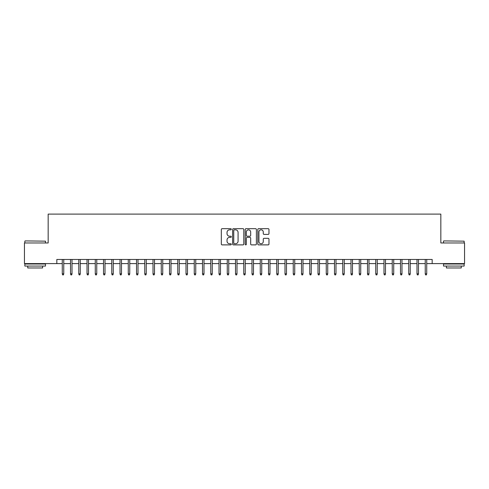 <?xml version="1.0" encoding="UTF-8"?>
<svg xmlns="http://www.w3.org/2000/svg" width="489" height="489" viewBox="0 0 489 489"><rect width="100%" height="100%" fill="white"/><g stroke="black" fill="none" stroke-linecap="round" stroke-linejoin="round"><path stroke-width="0.73" d="M231.303 229.255A0.568 0.568 0 0 0 230.735 228.687L222.134 228.687A0.807 0.807 0 0 0 221.321 229.5L221.321 244.072A0.807 0.807 0 0 0 222.134 244.885L230.735 244.885A0.568 0.568 0 0 0 231.303 244.317A0.568 0.568 0 0 0 230.735 243.748L229.622 243.748A2.592 2.592 0 0 1 227.03 241.156L227.03 239.946A2.592 2.592 0 0 1 229.622 237.354L230.735 237.354A0.568 0.568 0 0 0 231.303 236.786A0.568 0.568 0 0 0 230.735 236.218L229.622 236.218A2.592 2.592 0 0 1 227.03 233.632L227.03 232.416A2.592 2.592 0 0 1 229.622 229.824L230.735 229.824A0.568 0.568 0 0 0 231.303 229.255M268.161 234.396A0.807 0.807 0 0 0 268.974 233.589L268.974 229.5A0.807 0.807 0 0 0 268.161 228.687L258.608 228.687A0.807 0.807 0 0 0 257.801 229.5L257.801 244.072A0.807 0.807 0 0 0 258.608 244.885L268.161 244.885A0.807 0.807 0 0 0 268.974 244.072L268.974 239.133A0.807 0.807 0 0 0 268.161 238.326L264.072 238.326A0.807 0.807 0 0 0 263.265 239.133L263.265 241.584A2.164 2.164 0 0 1 261.102 243.748A2.164 2.164 0 0 1 258.932 241.584L258.932 231.988A2.164 2.164 0 0 1 261.102 229.824A2.164 2.164 0 0 1 263.265 231.988L263.265 233.589A0.807 0.807 0 0 0 264.072 234.396L268.161 234.396M56.828 263.595L24.45 263.595L24.45 242.972L48.166 242.972L48.166 214.103L440.834 214.103L440.834 242.972L464.55 242.972L464.55 263.595L432.172 263.595L432.172 259.47L56.828 259.47L56.828 263.595L62.274 263.595M243.791 229.5A0.807 0.807 0 0 0 242.984 228.687L233.424 228.687A0.807 0.807 0 0 0 232.617 229.5L232.617 244.072A0.807 0.807 0 0 0 233.424 244.885L242.984 244.885A0.807 0.807 0 0 0 243.791 244.072L243.791 229.5M246.016 228.687L255.576 228.687A0.807 0.807 0 0 1 256.383 229.5L256.383 244.072A0.807 0.807 0 0 1 255.576 244.885L251.487 244.885A0.807 0.807 0 0 1 250.674 244.072L250.674 238.161A0.807 0.807 0 0 0 249.867 237.354L247.153 237.354A0.807 0.807 0 0 0 246.34 238.161L246.34 244.317A0.568 0.568 0 0 1 245.778 244.885A0.568 0.568 0 0 1 245.209 244.317L245.209 229.5A0.807 0.807 0 0 1 246.016 228.687M63.759 263.595L70.52 263.595M72.005 263.595L78.772 263.595M80.257 263.595L87.024 263.595M88.503 263.595L95.269 263.595M96.755 263.595L103.521 263.595M105.007 263.595L111.767 263.595M113.252 263.595L120.019 263.595M121.504 263.595L128.265 263.595M129.75 263.595L136.517 263.595M138.002 263.595L144.768 263.595M146.254 263.595L153.014 263.595M154.5 263.595L161.266 263.595M162.751 263.595L169.512 263.595M170.997 263.595L177.764 263.595M179.249 263.595L186.009 263.595M187.495 263.595L194.261 263.595M195.747 263.595L202.513 263.595M203.999 263.595L210.759 263.595M212.244 263.595L219.011 263.595M220.496 263.595L227.257 263.595M228.742 263.595L235.509 263.595M236.994 263.595L243.76 263.595M245.24 263.595L252.006 263.595M253.491 263.595L260.258 263.595M261.743 263.595L268.504 263.595M269.989 263.595L276.756 263.595M278.241 263.595L285.001 263.595M286.487 263.595L293.253 263.595M294.739 263.595L301.505 263.595M302.991 263.595L309.751 263.595M311.236 263.595L318.003 263.595M319.488 263.595L326.249 263.595M327.734 263.595L334.5 263.595M335.986 263.595L342.746 263.595M344.232 263.595L350.998 263.595M352.483 263.595L359.25 263.595M360.735 263.595L367.496 263.595M368.981 263.595L375.748 263.595M377.233 263.595L383.993 263.595M385.479 263.595L392.245 263.595M393.731 263.595L400.497 263.595M401.976 263.595L408.743 263.595M410.228 263.595L416.995 263.595M418.48 263.595L425.241 263.595M426.726 263.595L432.172 263.595M234.317 229.824A0.568 0.568 0 0 0 233.748 230.392L233.748 243.186A0.568 0.568 0 0 0 234.317 243.748L235.49 243.748A2.592 2.592 0 0 0 238.082 241.156L238.082 232.416A2.592 2.592 0 0 0 235.49 229.824L234.317 229.824M250.674 232.03A2.164 2.164 0 0 0 248.51 229.867A2.164 2.164 0 0 0 246.34 232.03L246.34 235.411A0.807 0.807 0 0 0 247.153 236.218L249.867 236.218A0.807 0.807 0 0 0 250.674 235.411L250.674 232.03M62.274 273.828L62.604 274.897L63.429 274.897L63.759 273.828L62.274 273.828L62.274 259.47M63.759 273.828L63.759 259.47M25.11 240.912L45.483 241.156L25.11 240.912M35.171 266.071L24.86 266.071L24.86 264.011L45.483 264.011L45.483 266.071L35.171 266.071M42.598 266.071L42.598 267.972L27.751 267.972L27.751 266.071M443.761 240.912L464.14 241.156L443.761 240.912M453.829 266.071L443.517 266.071L443.517 264.011L464.14 264.011L464.14 266.071L453.829 266.071M461.249 266.071L461.249 267.972L446.402 267.972L446.402 266.071M70.52 273.828L70.85 274.897L71.675 274.897L72.005 273.828L70.52 273.828L70.52 259.47M72.005 273.828L72.005 259.47M78.772 273.828L79.102 274.897L79.927 274.897L80.257 273.828L78.772 273.828L78.772 259.47M80.257 273.828L80.257 259.47M87.024 273.828L87.354 274.897L88.173 274.897L88.503 273.828L87.024 273.828L87.024 259.47M88.503 273.828L88.503 259.47M95.269 273.828L95.599 274.897L96.425 274.897L96.755 273.828L95.269 273.828L95.269 259.47M96.755 273.828L96.755 259.47M103.521 273.828L103.851 274.897L104.677 274.897L105.007 273.828L103.521 273.828L103.521 259.47M105.007 273.828L105.007 259.47M111.767 273.828L112.097 274.897L112.922 274.897L113.252 273.828L111.767 273.828L111.767 259.47M113.252 273.828L113.252 259.47M120.019 273.828L120.349 274.897L121.174 274.897L121.504 273.828L120.019 273.828L120.019 259.47M121.504 273.828L121.504 259.47M128.265 273.828L128.595 274.897L129.42 274.897L129.75 273.828L128.265 273.828L128.265 259.47M129.75 273.828L129.75 259.47M136.517 273.828L136.847 274.897L137.672 274.897L138.002 273.828L136.517 273.828L136.517 259.47M138.002 273.828L138.002 259.47M144.768 273.828L145.099 274.897L145.924 274.897L146.254 273.828L144.768 273.828L144.768 259.47M146.254 273.828L146.254 259.47M153.014 273.828L153.344 274.897L154.169 274.897L154.5 273.828L153.014 273.828L153.014 259.47M154.5 273.828L154.5 259.47M161.266 273.828L161.596 274.897L162.421 274.897L162.751 273.828L161.266 273.828L161.266 259.47M162.751 273.828L162.751 259.47M169.512 273.828L169.842 274.897L170.667 274.897L170.997 273.828L169.512 273.828L169.512 259.47M170.997 273.828L170.997 259.47M177.764 273.828L178.094 274.897L178.919 274.897L179.249 273.828L177.764 273.828L177.764 259.47M179.249 273.828L179.249 259.47M186.009 273.828L186.34 274.897L187.165 274.897L187.495 273.828L186.009 273.828L186.009 259.47M187.495 273.828L187.495 259.47M194.261 273.828L194.591 274.897L195.417 274.897L195.747 273.828L194.261 273.828L194.261 259.47M195.747 273.828L195.747 259.47M202.513 273.828L202.843 274.897L203.668 274.897L203.999 273.828L202.513 273.828L202.513 259.47M203.999 273.828L203.999 259.47M210.759 273.828L211.089 274.897L211.914 274.897L212.244 273.828L210.759 273.828L210.759 259.47M212.244 273.828L212.244 259.47M219.011 273.828L219.341 274.897L220.166 274.897L220.496 273.828L219.011 273.828L219.011 259.47M220.496 273.828L220.496 259.47M227.257 273.828L227.587 274.897L228.412 274.897L228.742 273.828L227.257 273.828L227.257 259.47M228.742 273.828L228.742 259.47M235.509 273.828L235.839 274.897L236.664 274.897L236.994 273.828L235.509 273.828L235.509 259.47M236.994 273.828L236.994 259.47M243.76 273.828L244.09 274.897L244.91 274.897L245.24 273.828L243.76 273.828L243.76 259.47M245.24 273.828L245.24 259.47M252.006 273.828L252.336 274.897L253.161 274.897L253.491 273.828L252.006 273.828L252.006 259.47M253.491 273.828L253.491 259.47M260.258 273.828L260.588 274.897L261.413 274.897L261.743 273.828L260.258 273.828L260.258 259.47M261.743 273.828L261.743 259.47M268.504 273.828L268.834 274.897L269.659 274.897L269.989 273.828L268.504 273.828L268.504 259.47M269.989 273.828L269.989 259.47M276.756 273.828L277.086 274.897L277.911 274.897L278.241 273.828L276.756 273.828L276.756 259.47M278.241 273.828L278.241 259.47M285.001 273.828L285.332 274.897L286.157 274.897L286.487 273.828L285.001 273.828L285.001 259.47M286.487 273.828L286.487 259.47M293.253 273.828L293.583 274.897L294.409 274.897L294.739 273.828L293.253 273.828L293.253 259.47M294.739 273.828L294.739 259.47M301.505 273.828L301.835 274.897L302.66 274.897L302.991 273.828L301.505 273.828L301.505 259.47M302.991 273.828L302.991 259.47M309.751 273.828L310.081 274.897L310.906 274.897L311.236 273.828L309.751 273.828L309.751 259.47M311.236 273.828L311.236 259.47M318.003 273.828L318.333 274.897L319.158 274.897L319.488 273.828L318.003 273.828L318.003 259.47M319.488 273.828L319.488 259.47M326.249 273.828L326.579 274.897L327.404 274.897L327.734 273.828L326.249 273.828L326.249 259.47M327.734 273.828L327.734 259.47M334.5 273.828L334.831 274.897L335.656 274.897L335.986 273.828L334.5 273.828L334.5 259.47M335.986 273.828L335.986 259.47M342.746 273.828L343.076 274.897L343.901 274.897L344.232 273.828L342.746 273.828L342.746 259.47M344.232 273.828L344.232 259.47M350.998 273.828L351.328 274.897L352.153 274.897L352.483 273.828L350.998 273.828L350.998 259.47M352.483 273.828L352.483 259.47M359.25 273.828L359.58 274.897L360.405 274.897L360.735 273.828L359.25 273.828L359.25 259.47M360.735 273.828L360.735 259.47M367.496 273.828L367.826 274.897L368.651 274.897L368.981 273.828L367.496 273.828L367.496 259.47M368.981 273.828L368.981 259.47M375.748 273.828L376.078 274.897L376.903 274.897L377.233 273.828L375.748 273.828L375.748 259.47M377.233 273.828L377.233 259.47M383.993 273.828L384.323 274.897L385.149 274.897L385.479 273.828L383.993 273.828L383.993 259.47M385.479 273.828L385.479 259.47M392.245 273.828L392.575 274.897L393.4 274.897L393.731 273.828L392.245 273.828L392.245 259.47M393.731 273.828L393.731 259.47M400.497 273.828L400.827 274.897L401.646 274.897L401.976 273.828L400.497 273.828L400.497 259.47M401.976 273.828L401.976 259.47M408.743 273.828L409.073 274.897L409.898 274.897L410.228 273.828L408.743 273.828L408.743 259.47M410.228 273.828L410.228 259.47M416.995 273.828L417.325 274.897L418.15 274.897L418.48 273.828L416.995 273.828L416.995 259.47M418.48 273.828L418.48 259.47M425.241 273.828L425.571 274.897L426.396 274.897L426.726 273.828L425.241 273.828L425.241 259.47M426.726 273.828L426.726 259.47M24.86 242.972L24.86 241.156M29.566 264.011L29.566 263.595M40.783 264.011L40.783 263.595M45.483 242.972L45.483 241.156M443.517 242.972L443.517 241.156M448.217 264.011L448.217 263.595M459.434 264.011L459.434 263.595M464.14 242.972L464.14 241.156"/></g></svg>
